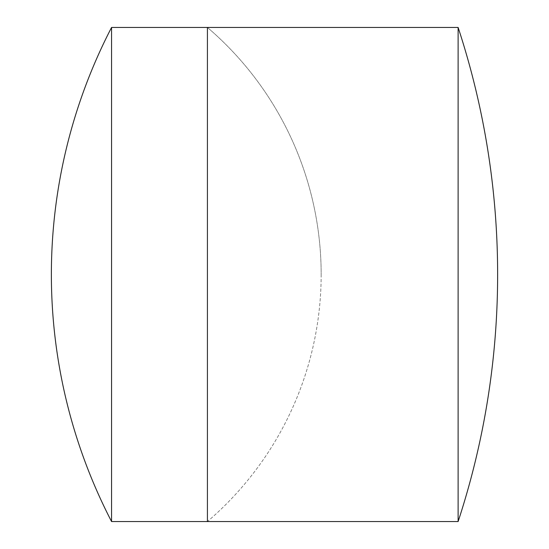 <?xml version="1.0" encoding="UTF-8"?>
<svg xmlns="http://www.w3.org/2000/svg" width="549" height="549" viewBox="0 0 549 549"><rect width="100%" height="100%" fill="white"/><g stroke="black" fill="none" stroke-linecap="round" stroke-linejoin="round"><path stroke-width="0.41" stroke-dasharray="2.75 2.06" d="M321.165 274.5A325.166 325.166 0 0 1 207.419 521.55L207.419 27.45L207.419 521.55A325.166 325.166 0 0 0 207.419 27.45A325.166 325.166 0 0 1 321.165 274.5M111.564 27.45L111.564 521.55M458.12 27.45L458.12 521.55"/><path stroke-width="0.82" d="M458.12 521.55L458.12 27.45A792.132 792.132 0 0 1 458.12 521.55L207.419 521.55L207.419 27.45L111.564 27.45A537.08 537.08 0 0 0 111.564 521.55L111.564 27.45M458.12 27.45L207.419 27.45L207.419 521.55L111.564 521.55"/></g></svg>
